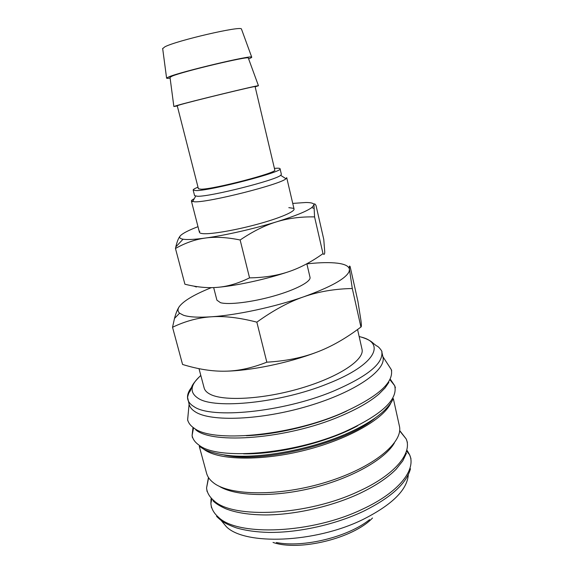 <?xml version="1.0" encoding="UTF-8"?>
<svg xmlns="http://www.w3.org/2000/svg" width="574" height="574" viewBox="0 0 574 574"><rect width="100%" height="100%" fill="white"/><g stroke="black" fill="none" stroke-linecap="round" stroke-linejoin="round"><path stroke-width="0.86" d="M200.8 375.389C194.945 381.244 191.881 385.262 191.601 387.457C189.951 392.02 190.238 390.722 189.549 392.02C189.068 392.186 188.408 393.929 187.554 397.237L189.19 404.584C189.937 407.361 192.003 409.8 195.382 411.895C210.802 421.998 260.948 420.197 308.26 406.048C355.643 391.985 386.567 370.036 382.951 356.992L381.81 351.805C383.561 363.478 367.166 376.702 332.626 391.482C282.308 412.304 211.074 419.085 193.962 406.622C190.59 404.577 188.537 402.187 187.806 399.454C186.873 395.708 188.172 391.619 191.702 387.192M188.315 412.484L187.655 419.723C188.358 422.938 190.532 425.764 194.191 428.226C212.129 442.662 287.588 436.376 340.511 413.732C377.068 397.495 394.008 382.815 391.332 369.699L387.393 363.586M246.433 435.709C277.536 434.554 318.548 424.48 346.646 411.092M224.176 455.031C261.952 463.871 345.943 443.243 375.324 417.908M243.505 453.812C277.73 454.579 327.654 442.317 357.631 425.779M199.264 446.292L206.583 473.27C207.508 476.721 209.732 479.835 213.255 482.605C229.428 495.936 279.868 496.654 326.75 482.002C373.71 467.466 403.687 442.238 399.368 425.922L393.348 398.614M203.447 448.954L204.351 449.621C218.988 460.37 261.952 461.309 306.057 449.959C350.183 438.687 385.549 417.714 391.339 401.836M218.895 486.07C234.687 496.237 273.081 497.658 312.399 487.979C351.733 478.336 385.097 459.293 394.381 442.963M276.374 542.523C303.244 547.998 348.325 536.927 369.599 519.628M273.03 542.43C299.19 551.614 353.591 538.247 372.519 517.992M170.112 78.114C167.615 78.43 166.431 78.416 166.582 78.05L169 76.801C181.542 71.528 252.438 54.717 251.713 57.142C252.008 57.393 250.974 57.96 248.607 58.835M162.679 48.632L164.838 46.838C176.247 40.646 241.597 25.521 241.46 29.044L241.539 29.26M177.294 105.968L173.857 106.513L176.369 105.673C189.219 101.806 259.67 84.701 258.451 85.734L255.15 86.846M170.019 77.368L172.272 76.062C183.96 71.183 248.908 55.786 248.305 58.003L248.348 58.132M201.065 189.198C214.009 189.298 278.247 172.494 274.788 169.983L255.093 86.588C257.712 85.261 191.852 101.232 179.612 104.906L177.23 105.716L198.403 188.746L201.065 189.198M198.001 187.16C194.686 188.509 193.072 189.477 193.165 190.073L194.593 195.655L197.549 196.272C210.385 196.738 275.75 180.214 280.657 175.307L281.375 174.345L280.055 168.734C279.897 168.225 278.383 168.074 275.527 168.297L274.415 168.39M193.165 190.073L196.093 190.597C210.572 190.79 284.094 171.561 280.055 168.734M194.227 198.726C192.225 199.745 191.286 200.52 191.4 201.065L194.586 201.818C208.549 202.622 280.916 184.297 285.974 178.729L286.713 177.653L294.06 209.079M213.672 287.588L216.915 300.18L220.481 302.685C228.646 305.045 252.244 302.189 274.071 295.947C295.94 289.727 311.223 281.554 310.017 277.314L306.846 263.753M211.376 287.639C194.407 294.455 183.716 300.769 179.289 306.588C177.495 309.199 175.895 313.146 174.496 318.427L172.537 327.273C185.18 321.189 198.023 317.695 211.074 316.805C236.445 315.205 274.774 306.982 303.768 296.787C330.818 287.022 345.935 278.612 349.121 271.552L349.466 269.414C348.999 266.228 345.024 264.155 337.541 263.201C330 262.289 320.199 262.469 308.145 263.731L306.875 263.868M179.289 306.588C177.51 309.199 177.61 311.395 179.59 313.189L183.379 315.198C188.925 317.092 198.159 317.623 211.074 316.805C224.025 315.829 239.286 317.616 256.851 322.158C273.346 310.312 288.987 301.852 303.768 296.787C318.584 291.614 334.757 288.858 352.293 288.507L349.466 269.414C349.171 266.192 349.401 265.281 350.154 266.673L357.903 301.314L360.996 320.866C361.512 325.035 361.491 327.087 360.931 327.015C346.05 338.308 331.363 346.696 316.862 352.156C302.441 357.702 285.759 361.046 266.824 362.187C252.036 368.027 238.167 371.034 225.209 371.191C212.193 371.457 197.98 369.211 182.568 364.461L172.537 327.273M357.566 329.505L362.007 349.214C364.834 359.46 339.6 376.709 301.587 388.01C263.645 399.375 222.92 401.542 209.689 394.008C206.611 392.329 204.767 390.32 204.15 387.988L199.006 368.659M225.209 371.191C250.565 370.826 288.442 363.026 316.862 352.156M360.931 327.015L352.293 288.507M266.824 362.187L256.851 322.158M199.795 231.243C198.805 232.535 199.788 233.331 202.751 233.632C211.081 234.515 237.349 229.923 260.481 223.386C283.685 216.857 297.727 210.149 293.249 208.29L288.808 207.652M197.994 226.68C188.946 230.145 183.171 233.08 180.659 235.476C178.779 237.306 177.165 241.123 175.809 246.92L175.465 248.477C185.33 242.895 195.268 239.423 205.277 238.059C215.228 236.632 226.852 237.27 240.147 239.989C252.861 231.379 264.987 225.331 276.51 221.851C294.756 216.154 306.516 211.404 311.782 207.587L313.964 204.983C314.086 203.347 311.388 202.522 305.87 202.5L292.733 203.411M180.659 235.476C178.801 237.363 179.597 238.605 183.049 239.207L183.902 239.322C188.236 239.817 195.361 239.394 205.277 238.059C224.771 235.44 253.909 228.825 276.51 221.851C288.055 218.292 300.74 216.642 314.574 216.893L313.964 204.983C314.215 203.325 314.911 203.533 316.044 205.6L323.765 239.372L324.755 252.094C324.676 254.447 324.088 254.956 323.004 253.636C311.287 261.981 299.764 268.036 288.435 271.789C277.156 275.613 264.198 277.637 249.554 277.873C238.418 283.312 227.871 286.455 217.905 287.309C207.917 288.241 196.918 287.215 184.907 284.223L175.465 248.477M217.905 287.309C237.392 285.565 266.228 279.251 288.435 271.789M193.876 286.117L196.365 287M323.004 253.636L314.574 216.893M249.554 277.873L240.147 239.989M200.828 375.504C190.123 384.896 189.262 392.508 198.245 398.342C214.576 409.527 280.779 402.898 327.732 383.726C376.587 364.605 386.596 342.133 359.166 336.608M192.943 427.96L192.096 435.408C192.699 439.038 194.959 442.245 198.877 445.029C217.008 460.398 292.188 454.802 344.68 431.77C381.559 414.902 398.22 399.533 394.661 385.656L390.456 379.45M208.448 477.468L206.568 487.965C207.042 492.693 209.51 496.933 213.958 500.671C232.757 519.111 307.327 515.725 358.635 491.351C394.89 474.935 412.512 453.159 406.184 438.938L399.655 430.5M211.045 498.799L210.88 503.513C211.304 508.6 213.822 513.163 218.443 517.203C237.435 536.547 311.818 533.798 362.775 509.038C399.131 492.227 416.451 469.561 409.571 454.708L407.239 450.612M221.184 520.496L226.357 526.695C244.811 545.465 314.81 543.155 362.718 519.606C392.164 504.797 407.361 489.773 408.308 474.533M388.856 382.356L385.068 387.916L378.998 394.022C370.165 401.628 357.408 408.975 340.719 416.057M392.968 399.303L391.741 401.556C391.762 401.592 389.94 404.806 384.652 410.223C375.941 418.604 362.732 426.661 345.031 434.389M406.464 453.195L402.74 460.929L396.103 469.238C387.464 477.955 375.095 486.142 358.994 493.791M410.482 468.757C406.442 483.624 390.657 497.852 363.134 511.434M216.577 516.385C221.27 520.79 223.874 523.33 236.215 527.822C245.306 530.534 256.076 532.062 268.539 532.407C297.849 532.851 334.57 524.794 362.596 511.685M212.932 500.729C215.537 503.405 219.777 506.06 225.654 508.708C236.022 512.797 249.503 514.871 266.106 514.943C295.101 514.72 330.918 506.648 358.434 494.049M199.917 446.716L203.074 448.746C207.558 451.652 222.525 455.957 239.2 456.186C269.715 456.954 312.321 448.316 344.407 434.647M195.712 429.797C212.724 444.606 287.344 438.938 340.081 416.322M382.88 356.655L391.31 369.606M187.856 420.893L187.655 419.723M390.184 380.031L394.661 385.656L395.393 387.68M192.383 437.539L192.096 435.408L193.46 428.348M399.626 430.801L406.184 438.938L407.397 442.396M207.099 491.595L206.568 487.965L208.613 477.719M406.995 451.53L409.571 454.708L410.962 458.669M211.476 507.667L210.88 503.513L211.684 499.502M241.46 29.044L251.713 57.142M248.305 58.003L258.451 85.734M280.657 175.307L285.974 178.729M349.121 271.552L349.724 271.746M179.59 313.189L174.496 318.427M199.443 232.319L191.4 201.065M195.677 196.179L192.548 201.675M169.997 77.232L173.857 106.513M162.65 48.403L166.582 78.05M391.698 370.826L391.332 369.699M189.104 404.254L187.633 419.63M359.145 336.5C365.875 338.287 370.61 340.576 373.351 343.367L376.53 345.864C378.883 346.33 382.88 352.328 381.81 351.805M311.782 207.587L313.878 208.319M183.049 239.207L175.809 246.92"/></g></svg>
